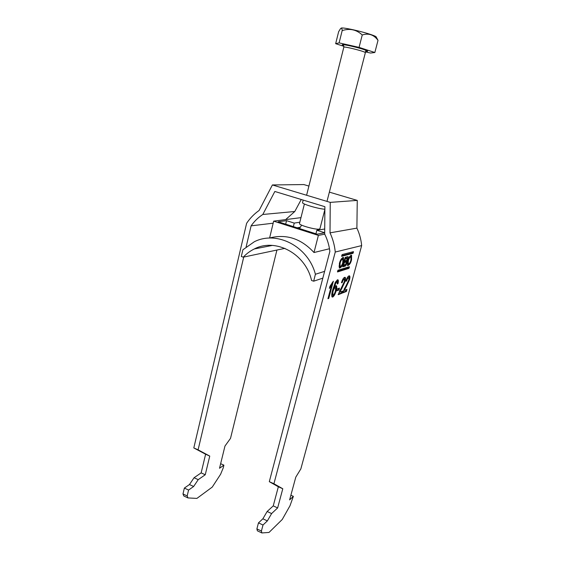 <?xml version="1.0" encoding="UTF-8"?>
<svg xmlns="http://www.w3.org/2000/svg" width="561" height="561" viewBox="0 0 561 561"><rect width="100%" height="100%" fill="white"/><g stroke="black" fill="none" stroke-linecap="round" stroke-linejoin="round"><path stroke-width="0.84" d="M351.544 259.918L351.586 255.318C349.819 255.823 348.507 257.73 347.673 261.033L347.631 265.612C349.405 265.101 350.709 263.207 351.544 259.918M351.039 256.903L350.828 255.29M347.217 263.705L348.262 264.112C349.44 263.726 350.323 262.394 350.898 260.108L350.969 256.826C349.791 257.211 348.914 258.551 348.332 260.844L348.262 264.112M340.099 263.207C340.695 260.83 341.614 259.448 342.862 259.07L342.82 262.429C342.224 264.799 341.298 266.173 340.05 266.552L340.099 263.207M341.495 258.663L342.575 258.972M340.415 266.636L339.188 267.821M343.5 262.232C342.645 265.641 341.27 267.59 339.391 268.095L339.398 263.411C340.261 259.981 341.635 258.018 343.507 257.52L343.5 262.232M341.677 256.321L352.967 253.334L353.465 251.665M341.628 256.307L342.14 254.575L353.423 251.651M337.442 279.806L338.045 279.883C338.479 280.423 338.472 281.643 338.031 283.55L337.196 284.048L337.182 281.839L336.06 282.534L333.802 288.48L335.899 285.689L336.446 285.766C336.951 286.517 336.88 288.102 336.235 290.514C335.247 294.006 334.09 296.173 332.75 297.035L332.063 296.965C331.467 295.689 331.698 293.263 332.757 289.693L335.345 282.295L337.442 279.806M339.707 292.204L342.568 291.096L342 293.2L338.157 294.714L344.398 281.601L344.44 279.336L344.061 279.294C343.36 279.595 342.722 280.724 342.147 282.674L341.446 282.73C342.434 279.581 343.486 277.793 344.594 277.365L345.246 277.436C345.702 277.983 345.667 279.28 345.141 281.32L341.705 288.691L339.707 292.204L339.11 292.008M293.368 496.352L289.981 505.777L282.253 519.472L269.035 532.431L261.875 532.95L261.412 531.036L263.004 525.012L267.366 520.896L271.608 513.56L277.646 507.915L282.786 488.757L273.929 483.743L335.261 252.029L361.663 245.585L300.843 468.912L295.787 477.145L289.616 499.893L293.368 496.352L290.879 495.23M344.181 290.472L346.957 289.399L346.396 291.468L342.666 292.933L348.788 280.037L348.837 277.8L348.472 277.758C347.792 278.053 347.168 279.161 346.6 281.082L345.927 281.131C346.901 278.039 347.925 276.278 349.005 275.858L349.622 275.928C350.071 276.468 350.029 277.744 349.51 279.764L346.137 287.015L344.181 290.472L343.613 290.275M338.935 290.016L336.705 290.864L337.224 288.922L339.454 288.088L338.935 290.016L336.845 290.346M333.346 281.208L328.76 298.41L327.947 298.733L331.523 285.311L329.37 288.389L329.917 286.334L333.346 281.208M337.96 270.227L349.405 266.713L348.907 268.368L337.505 271.952L337.96 270.227M347.049 260.83C348.065 259.112 348.402 257.723 348.072 256.643L345.422 257.261L344.91 258.172L342.778 266.805L345.324 266.075C346.705 264.582 347.28 262.829 347.049 260.83L346.291 260.577M243.719 257.064L198.089 449.845L193.804 447.93L246.623 223.299C250.031 218.194 254.196 213.916 259.119 210.459L272.394 184.948L330.254 202.381L330.008 232.85C332.848 238.937 334.601 245.325 335.261 252.029M246.132 246.875L251.111 225.845C254.329 221.265 258.228 217.479 262.807 214.477L274.841 191.469L324.889 206.693L324.693 234.105C327.407 239.561 329.132 245.332 329.861 251.412L269.308 481.675L273.929 483.743M361.663 245.585C361.081 239.484 359.489 233.664 356.894 228.131L357.252 200.403L329.37 192.135M308.908 186.07L303.831 184.562L272.394 184.948M285.64 219.596L294.784 211.504L301.236 199.499M187.185 495.931L188.573 490.055L184.366 488.077L182.984 493.946L187.185 495.931L187.963 497.93L196.911 498.399L212.247 487.088L220.599 474.262L223.236 467.895L223.902 465.167L219.526 468.253L224.968 446.051L230.508 438.379L276.924 250.038M357.252 200.403L330.254 202.381M356.894 228.131L330.008 232.85M223.902 465.167L220.641 463.702M261.412 531.036L256.889 528.897L258.467 522.88L262.878 518.799L267.141 511.499L273.242 505.896L278.34 486.773L269.308 481.675M263.004 525.012L258.467 522.88M182.984 493.946L183.784 495.952L187.963 497.93M193.804 447.93L205.614 454.228L201.147 472.881L194.064 477.734L189.464 484.543L184.366 488.077M261.875 532.95L257.373 530.818L256.889 528.897M251.111 225.845L273.172 223.194M198.089 449.845L209.751 456.079L205.249 474.76L198.222 479.648L193.636 486.492L188.573 490.055M294.784 211.504L262.807 214.477M324.868 209.232C318.431 208.937 301.516 203.902 302.561 202.605L303.192 200.095M205.614 454.228L209.751 456.079M201.147 472.881L205.249 474.76M198.222 479.648L194.064 477.734M189.464 484.543L193.636 486.492M282.786 488.757L278.34 486.773M277.646 507.915L273.242 505.896M267.141 511.499L271.608 513.56M267.366 520.896L262.878 518.799M346.193 289.693L345.772 291.257L346.396 291.468M345.772 291.257L342.813 292.414M347.841 277.548L346.817 278.663M346.004 280.879L346.6 281.082M349.089 275.837L348.963 279.231M348.9 279.56L349.51 279.764M347.701 282.765L345.506 286.804L346.137 287.015M345.506 286.804L344.174 289.055M341.796 291.397L341.369 292.982L342 293.2M341.369 292.982L338.304 294.181M344.216 279.259L343.423 279.076L344.061 279.294M343.423 279.076L342.301 280.332M341.53 282.464L342.147 282.674M344.699 277.337L344.552 280.935M344.517 281.11L345.141 281.32M344.37 281.594L341.067 288.473L341.705 288.691M341.067 288.473L339.608 290.928M338.676 288.382L338.297 289.799M337.498 279.792L337.385 283.333L338.031 283.55M336.986 281.769L336.207 281.573L336.866 281.797M336.207 281.573L335.401 282.309L336.06 282.534M335.401 282.309L334.987 283.046M333.157 288.263L333.802 288.48M335.906 285.689C336.284 286.559 336.179 288.095 335.59 290.296L336.235 290.514M334.377 293.726L332.098 296.811L332.75 297.035M335.352 287.688L334.195 287.695M331.958 293.094L332.385 294.925M333.585 288.41L332.428 290.991M335.162 287.73C334.321 288.193 333.578 289.518 332.932 291.72L332.792 295.065L333.213 295.107C334.075 294.553 334.819 293.144 335.436 290.879L335.604 287.772L334.503 287.505M332.301 291.503L332.932 291.72M332.238 282.66L328.108 298.186L328.76 298.41M329.812 286.734L330.857 285.079L331.523 285.311M342.722 257.471L342.967 259.196M339.349 266.321L338.949 266.082M350.969 256.826L349.692 256.433M347.427 265.332L348.556 264.196M337.498 271.314L347.946 268.053L348.388 267.001M341.656 255.739L351.999 253.025L352.315 252.464L353.276 252.773M352.462 251.903L352.315 252.464M345.401 258.775L347.238 258.319L346.544 260.507L344.805 261.005L345.401 258.775L344.805 258.579M344.868 258.333L346.277 258.018M344.209 260.809L344.805 261.005M345.576 264.497L346.403 261.931L344.419 262.443L343.718 265.051L345.576 264.497M345.443 261.629L343.893 261.987M343.823 262.246L344.419 262.443M343.122 264.855L343.718 265.051M342.757 266.23L344.349 265.753L345.317 264.575M346.186 261.861L346.144 260.627M347.077 258.263L347.252 256.763M304.399 204.001L299.49 223.53C298.445 225.052 315.605 229.919 319.202 229.112L319.924 228.748L324.868 209.576M341.039 28.246C341.53 26.465 371.263 33.618 376.031 36.682L378.016 40.343C373.892 34.733 368.64 32.945 362.245 34.978C356.473 29.614 349.784 28.155 342.182 30.596C342.049 28.302 341.474 27.685 340.45 28.751L338.641 31.704L335.66 43.674L339.11 42.888L359.075 47.369L374.846 52.503L370.498 53.036L365.695 51.949M343.865 46.311L335.66 43.674M342.182 30.596L339.11 42.888M362.245 34.978L359.075 47.369M378.016 40.343L374.846 52.503M318.795 229.947L317.302 229.47M284.904 248.355L243.278 257.155L241.293 256.482L242.913 249.771L254.336 241.735C276.783 230.283 308.178 246.314 315.401 274.259L324.616 271.363M300.976 217.633L273.663 221.139L269.61 237.983C286.334 233.727 301.131 238.572 313.999 252.527L329.475 248.747M315.401 274.259L313.676 281.194L322.834 278.13M313.676 281.194L311.551 280.472C305.661 253.628 275.556 237.675 254.322 248.951C250.157 250.977 246.475 253.719 243.278 257.155M324.7 232.773L317.168 234.189L278.172 221.77L286.545 220.662L285.689 224.162M273.663 221.139L318.382 235.396L324.728 234.175M318.382 235.396L313.999 252.527M315.934 233.797L316.839 230.255L324.7 232.745M293.368 226.609L294.237 223.096L299.826 222.212M286.545 220.662L294.237 223.096M316.839 230.255L324.728 229.014M297.113 227.801L300.303 227.24M348.661 266.917L349.391 267.155M348.255 267.492L349.215 267.807M347.946 268.053L348.907 268.368M351.999 253.025L352.967 253.334M352.638 251.861L353.458 252.12M345.303 261.58L346.277 261.903M344.349 265.753L345.324 266.075M365.365 52.657L364.811 52.236C361.677 50.56 343.381 46.149 343.83 47.166L343.248 44.908C343.178 43.919 363.191 48.695 366.719 50.7L365.365 52.657L326.979 201.392M343.598 45.539L343.262 45.385C336.986 42.58 362.406 48.288 367.013 50.735C368.212 51.36 367.672 51.528 365.4 51.226M351.586 255.318L351.165 255.185M349.622 275.928L349.251 275.809M345.246 277.436L344.854 277.309M338.045 279.883L337.68 279.757M336.446 285.766L336.088 285.647M332.792 295.065L332.14 294.841M343.044 257.373L343.507 257.52M340.05 266.552L339.061 266.223M345.422 261.608L346.305 261.896M306.601 195.249L343.83 47.166M317.274 229.133L317.344 230.171M301.629 225.143L299.476 228.551M272.358 245.416L254.322 248.951"/></g></svg>
